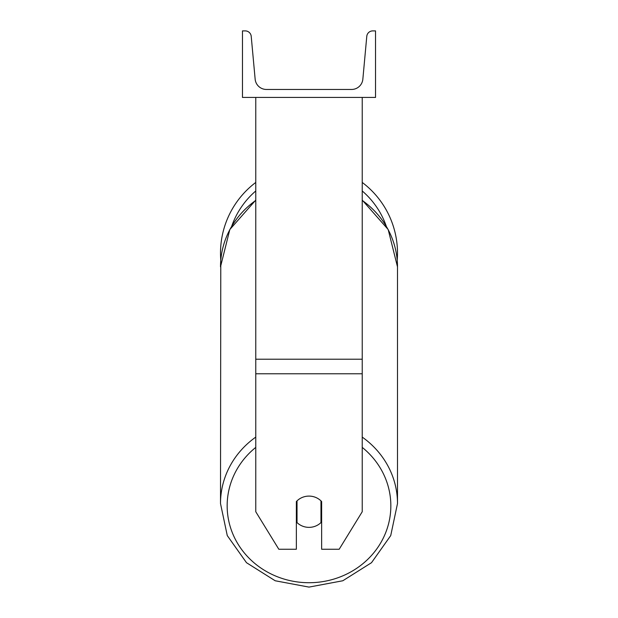 <?xml version="1.0" encoding="UTF-8"?>
<svg xmlns="http://www.w3.org/2000/svg" width="618" height="618" viewBox="0 0 618 618"><rect width="100%" height="100%" fill="white"/><g stroke="black" fill="none" stroke-linecap="round" stroke-linejoin="round"><path stroke-width="0.93" d="M362.233 373.782L255.767 373.782L255.767 511.735L278.818 549.247L296.354 549.247L296.354 501.569A16.632 15.635 0 0 1 309 496.1A16.632 15.635 0 0 1 321.646 501.569L321.646 549.247L339.182 549.247L362.233 511.735L362.233 97.435M255.767 373.782L255.767 97.435M397.498 253.141A88.498 88.498 0 0 0 362.233 182.441A88.498 88.498 0 0 1 397.212 260.193L397.498 266.86A88.498 83.16 0 0 0 362.233 200.425M255.767 437.104A88.498 83.16 180 0 0 220.502 503.539L220.788 260.193A88.498 88.498 0 0 1 255.767 182.441A88.498 88.498 0 0 0 220.502 253.141M375.535 97.435L242.465 97.435L242.465 30.9L245.253 30.9A5.987 5.987 0 0 1 251.217 36.338L255.149 79.174A11.309 11.309 0 0 0 266.412 89.456L351.588 89.456A11.309 11.309 0 0 0 362.851 79.174L366.783 36.338A5.987 5.987 0 0 1 372.747 30.9L375.535 30.9L375.535 97.435M309 496.1A16.632 15.635 180 0 0 297.026 500.881L297.026 522.581A16.632 15.635 180 0 0 309 527.363A16.632 15.635 180 0 0 320.974 522.581L320.974 500.881A16.632 15.635 180 0 0 309 496.1M296.354 517.791A16.632 15.635 180 0 0 297.026 518.487M320.974 518.487A16.632 15.635 180 0 0 321.646 517.791M362.233 359.22L255.767 359.22M386.227 226.049A81.846 81.846 0 0 0 362.233 190.977M255.767 190.977A81.846 81.846 0 0 0 231.773 226.049M362.233 447.393A81.846 76.91 0 0 1 385.763 532.477A81.846 76.91 0 0 1 309 582.72A81.846 76.91 0 0 1 232.237 532.477A81.846 76.91 0 0 1 255.767 447.393M255.767 200.101L229.826 229.525L220.502 266.86A88.498 83.16 0 0 1 255.767 200.425M362.233 200.101L388.174 229.525L397.498 266.86L397.498 503.539L390.731 535.582L371.503 562.697L342.805 580.765L309 587.1L342.805 580.765L371.511 562.697L390.731 535.582L397.498 503.539A88.498 83.16 180 0 0 362.233 437.104M309 587.1L275.195 580.765L246.489 562.697L227.269 535.582L220.502 503.539L227.269 535.582L246.497 562.697L275.195 580.765L309 587.1"/></g></svg>
